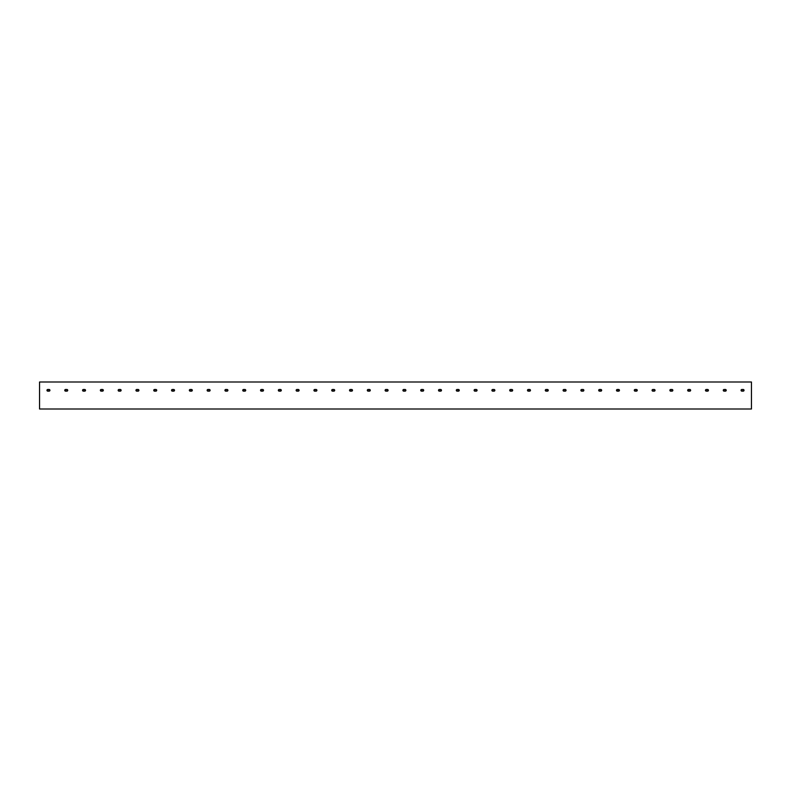 <?xml version="1.0" encoding="UTF-8"?>
<svg xmlns="http://www.w3.org/2000/svg" width="791" height="791" viewBox="0 0 791 791"><rect width="100%" height="100%" fill="white"/><g stroke="black" fill="none" stroke-linecap="round" stroke-linejoin="round"><path stroke-width="1.19" d="M65.01 389.726L67.215 389.538L67.482 390.892L65.129 391.001L65.129 389.617M47.213 389.726L49.418 389.538L49.685 390.892L47.331 391.001L47.331 389.617M82.808 389.726L85.013 389.538L85.28 390.892L82.926 391.001L82.926 389.617M100.605 389.726L102.81 389.538L103.077 390.892L100.724 391.001L100.724 389.617M118.403 389.726L120.608 389.538L120.875 390.892L118.521 391.001L118.521 389.617M136.2 389.726L138.405 389.538L138.672 390.892L136.319 391.001L136.319 389.617M153.998 389.726L156.203 389.538L156.47 390.892L154.116 391.001L154.116 389.617M171.795 389.726L174 389.538L174.267 390.892L171.914 391.001L171.914 389.617M189.593 389.726L191.798 389.538L192.065 390.892L189.711 391.001L189.711 389.617M207.39 389.726L209.595 389.538L209.862 390.892L207.509 391.001L207.509 389.617M225.188 389.726L227.393 389.538L227.66 390.892L225.306 391.001L225.306 389.617M242.985 389.726L245.19 389.538L245.457 390.892L243.104 391.001L243.104 389.617M260.783 389.726L262.988 389.538L263.255 390.892L260.901 391.001L260.901 389.617M278.58 389.726L280.785 389.538L281.052 390.892L278.699 391.001L278.699 389.617M296.378 389.726L298.583 389.538L298.85 390.892L296.496 391.001L296.496 389.617M314.175 389.726L316.38 389.538L316.647 390.892L314.294 391.001L314.294 389.617M331.973 389.726L334.178 389.538L334.445 390.892L332.091 391.001L332.091 389.617M349.77 389.726L351.975 389.538L352.242 390.892L349.889 391.001L349.889 389.617M367.568 389.726L369.773 389.538L370.04 390.892L367.686 391.001L367.686 389.617M385.365 389.726L387.57 389.538L387.837 390.892L385.484 391.001L385.484 389.617M403.163 389.726L405.368 389.538L405.635 390.892L403.281 391.001L403.281 389.617M420.96 389.726L423.165 389.538L423.432 390.892L421.079 391.001L421.079 389.617M438.758 389.726L440.963 389.538L441.23 390.892L438.876 391.001L438.876 389.617M456.555 389.726L458.76 389.538L459.027 390.892L456.674 391.001L456.674 389.617M474.353 389.726L476.558 389.538L476.825 390.892L474.471 391.001L474.471 389.617M492.15 389.726L494.355 389.538L494.622 390.892L492.269 391.001L492.269 389.617M509.948 389.726L512.153 389.538L512.42 390.892L510.066 391.001L510.066 389.617M527.745 389.726L529.95 389.538L530.217 390.892L527.864 391.001L527.864 389.617M545.543 389.726L547.748 389.538L548.015 390.892L545.661 391.001L545.661 389.617M563.34 389.726L565.545 389.538L565.812 390.892L563.459 391.001L563.459 389.617M581.138 389.726L583.343 389.538L583.61 390.892L581.256 391.001L581.256 389.617M598.935 389.726L601.14 389.538L601.407 390.892L599.054 391.001L599.054 389.617M616.733 389.726L618.938 389.538L619.205 390.892L616.851 391.001L616.851 389.617M634.53 389.726L636.735 389.538L637.002 390.892L634.649 391.001L634.649 389.617M652.328 389.726L654.533 389.538L654.8 390.892L652.446 391.001L652.446 389.617M670.125 389.726L672.33 389.538L672.597 390.892L670.244 391.001L670.244 389.617M687.923 389.726L690.128 389.538L690.395 390.892L688.041 391.001L688.041 389.617M705.72 389.726L707.925 389.538L708.192 390.892L705.839 391.001L705.839 389.617M723.518 389.726L725.723 389.538L725.99 390.892L723.636 391.001L723.636 389.617M741.315 389.726L743.52 389.538L743.787 390.892L741.434 391.001L741.434 389.617M751.45 382.004L39.55 382.004L39.55 408.996L751.45 408.996L751.45 382.004L39.55 382.004L39.55 408.996L751.45 408.996L39.55 408.996L751.45 408.996L751.45 382.004M67.591 389.844L67.67 389.993A0.831 0.831 0 0 1 67.067 391.12M49.793 389.844L49.873 389.993A0.831 0.831 0 0 1 49.269 391.12M85.388 389.844L85.468 389.993A0.831 0.831 0 0 1 84.864 391.12M103.186 389.844L103.265 389.993A0.831 0.831 0 0 1 102.662 391.12M120.983 389.844L121.063 389.993A0.831 0.831 0 0 1 120.459 391.12M138.781 389.844L138.86 389.993A0.831 0.831 0 0 1 138.257 391.12M156.578 389.844L156.658 389.993A0.831 0.831 0 0 1 156.054 391.12M174.376 389.844L174.455 389.993A0.831 0.831 0 0 1 173.852 391.12M192.173 389.844L192.253 389.993A0.831 0.831 0 0 1 191.649 391.12M209.971 389.844L210.05 389.993A0.831 0.831 0 0 1 209.447 391.12M245.566 389.844L245.645 389.993A0.831 0.831 0 0 1 245.042 391.12M263.363 389.844L263.443 389.993A0.831 0.831 0 0 1 262.839 391.12M281.161 389.844L281.24 389.993A0.831 0.831 0 0 1 280.637 391.12M298.958 389.844L299.038 389.993A0.831 0.831 0 0 1 298.434 391.12M316.756 389.844L316.835 389.993A0.831 0.831 0 0 1 316.232 391.12M334.553 389.844L334.633 389.993A0.831 0.831 0 0 1 334.029 391.12M352.351 389.844L352.43 389.993A0.831 0.831 0 0 1 351.827 391.12M370.148 389.844L370.228 389.993A0.831 0.831 0 0 1 369.624 391.12M387.946 389.844L388.025 389.993A0.831 0.831 0 0 1 387.422 391.12M405.743 389.844L405.823 389.993A0.831 0.831 0 0 1 405.219 391.12M423.541 389.844L423.62 389.993A0.831 0.831 0 0 1 423.017 391.12M441.338 389.844L441.418 389.993A0.831 0.831 0 0 1 440.814 391.12M459.136 389.844L459.215 389.993A0.831 0.831 0 0 1 458.612 391.12M476.933 389.844L477.013 389.993A0.831 0.831 0 0 1 476.409 391.12M494.731 389.844L494.81 389.993A0.831 0.831 0 0 1 494.207 391.12M512.528 389.844L512.608 389.993A0.831 0.831 0 0 1 512.004 391.12M530.326 389.844L530.405 389.993A0.831 0.831 0 0 1 529.802 391.12M548.123 389.844L548.203 389.993A0.831 0.831 0 0 1 547.599 391.12M565.921 389.844L566 389.993A0.831 0.831 0 0 1 565.397 391.12M583.718 389.844L583.798 389.993A0.831 0.831 0 0 1 583.194 391.12M601.516 389.844L601.595 389.993A0.831 0.831 0 0 1 600.992 391.12M619.313 389.844L619.393 389.993A0.831 0.831 0 0 1 618.789 391.12M637.111 389.844L637.19 389.993A0.831 0.831 0 0 1 636.587 391.12M654.908 389.844L654.988 389.993A0.831 0.831 0 0 1 654.384 391.12M672.706 389.844L672.785 389.993A0.831 0.831 0 0 1 672.182 391.12M690.503 389.844L690.583 389.993A0.831 0.831 0 0 1 689.979 391.12M743.896 389.844L743.975 389.993A0.831 0.831 0 0 1 743.372 391.12M47.638 391.12A0.831 0.831 0 0 0 47.796 391.14A0.831 0.831 0 0 1 46.966 390.309A0.831 0.831 0 0 1 47.796 389.479A0.831 0.831 0 0 0 47.035 389.983M47.025 389.993A0.831 0.831 0 0 0 47.628 391.12M49.863 389.983A0.831 0.831 0 0 0 49.101 389.479A0.831 0.831 0 0 1 49.932 390.309A0.831 0.831 0 0 1 49.101 391.14L47.796 391.14M47.796 389.479L49.101 389.479M65.435 391.12A0.831 0.831 0 0 0 65.594 391.14A0.831 0.831 0 0 1 64.763 390.309A0.831 0.831 0 0 1 65.594 389.479A0.831 0.831 0 0 0 64.832 389.983M64.822 389.993A0.831 0.831 0 0 0 65.426 391.12M67.66 389.983A0.831 0.831 0 0 0 66.899 389.479A0.831 0.831 0 0 1 67.729 390.309A0.831 0.831 0 0 1 66.899 391.14L65.594 391.14M65.594 389.479L66.899 389.479M84.696 391.14L83.391 391.14A0.831 0.831 0 0 1 82.561 390.309A0.831 0.831 0 0 1 83.391 389.479L84.696 389.479A0.831 0.831 0 0 1 85.527 390.309A0.831 0.831 0 0 1 84.696 391.14A0.831 0.831 0 0 0 84.855 391.12M85.458 389.983A0.831 0.831 0 0 0 84.696 389.479M83.391 389.479A0.831 0.831 0 0 0 82.63 389.983M82.62 389.993A0.831 0.831 0 0 0 83.223 391.12M102.494 391.14L101.189 391.14A0.831 0.831 0 0 1 100.358 390.309A0.831 0.831 0 0 1 101.189 389.479L102.494 389.479A0.831 0.831 0 0 1 103.324 390.309A0.831 0.831 0 0 1 102.494 391.14A0.831 0.831 0 0 0 102.652 391.12M103.255 389.983A0.831 0.831 0 0 0 102.494 389.479M101.189 389.479A0.831 0.831 0 0 0 100.427 389.983M100.417 389.993A0.831 0.831 0 0 0 101.021 391.12M120.291 391.14L118.986 391.14A0.831 0.831 0 0 1 118.156 390.309A0.831 0.831 0 0 1 118.986 389.479L120.291 389.479A0.831 0.831 0 0 1 121.122 390.309A0.831 0.831 0 0 1 120.291 391.14A0.831 0.831 0 0 0 120.45 391.12M121.053 389.983A0.831 0.831 0 0 0 120.291 389.479M118.986 389.479A0.831 0.831 0 0 0 118.225 389.983M118.215 389.993A0.831 0.831 0 0 0 118.818 391.12M138.089 391.14L136.784 391.14A0.831 0.831 0 0 1 135.953 390.309A0.831 0.831 0 0 1 136.784 389.479L138.089 389.479A0.831 0.831 0 0 1 138.919 390.309A0.831 0.831 0 0 1 138.089 391.14A0.831 0.831 0 0 0 138.247 391.12M138.85 389.983A0.831 0.831 0 0 0 138.089 389.479M136.784 389.479A0.831 0.831 0 0 0 136.022 389.983M136.012 389.993A0.831 0.831 0 0 0 136.616 391.12M155.886 391.14L154.581 391.14A0.831 0.831 0 0 1 153.751 390.309A0.831 0.831 0 0 1 154.581 389.479L155.886 389.479A0.831 0.831 0 0 1 156.717 390.309A0.831 0.831 0 0 1 155.886 391.14A0.831 0.831 0 0 0 156.045 391.12M156.648 389.983A0.831 0.831 0 0 0 155.886 389.479M154.581 389.479A0.831 0.831 0 0 0 153.82 389.983M153.81 389.993A0.831 0.831 0 0 0 154.413 391.12M173.684 391.14L172.379 391.14A0.831 0.831 0 0 1 171.548 390.309A0.831 0.831 0 0 1 172.379 389.479L173.684 389.479A0.831 0.831 0 0 1 174.514 390.309A0.831 0.831 0 0 1 173.684 391.14A0.831 0.831 0 0 0 173.842 391.12M174.445 389.983A0.831 0.831 0 0 0 173.684 389.479M172.379 389.479A0.831 0.831 0 0 0 171.617 389.983M171.607 389.993A0.831 0.831 0 0 0 172.211 391.12M191.481 391.14L190.176 391.14A0.831 0.831 0 0 1 189.346 390.309A0.831 0.831 0 0 1 190.176 389.479L191.481 389.479A0.831 0.831 0 0 1 192.312 390.309A0.831 0.831 0 0 1 191.481 391.14A0.831 0.831 0 0 0 191.64 391.12M192.243 389.983A0.831 0.831 0 0 0 191.481 389.479M190.176 389.479A0.831 0.831 0 0 0 189.415 389.983M189.405 389.993A0.831 0.831 0 0 0 190.008 391.12M209.279 391.14L207.974 391.14A0.831 0.831 0 0 1 207.143 390.309A0.831 0.831 0 0 1 207.974 389.479L209.279 389.479A0.831 0.831 0 0 1 210.109 390.309A0.831 0.831 0 0 1 209.279 391.14A0.831 0.831 0 0 0 209.437 391.12M210.04 389.983A0.831 0.831 0 0 0 209.279 389.479M207.974 389.479A0.831 0.831 0 0 0 207.212 389.983M207.202 389.993A0.831 0.831 0 0 0 207.806 391.12M227.076 391.14L225.771 391.14A0.831 0.831 0 0 1 224.941 390.309A0.831 0.831 0 0 1 225.771 389.479L227.076 389.479A0.831 0.831 0 0 1 227.907 390.309A0.831 0.831 0 0 1 227.076 391.14A0.831 0.831 0 0 0 227.235 391.12M227.244 391.12A0.831 0.831 0 0 0 227.907 390.319M227.838 389.983A0.831 0.831 0 0 0 227.076 389.479M225.771 389.479A0.831 0.831 0 0 0 225.01 389.983M225 389.993A0.831 0.831 0 0 0 225.603 391.12M244.874 391.14L243.569 391.14A0.831 0.831 0 0 1 242.738 390.309A0.831 0.831 0 0 1 243.569 389.479L244.874 389.479A0.831 0.831 0 0 1 245.704 390.309A0.831 0.831 0 0 1 244.874 391.14A0.831 0.831 0 0 0 245.032 391.12M245.635 389.983A0.831 0.831 0 0 0 244.874 389.479M243.569 389.479A0.831 0.831 0 0 0 242.807 389.983M242.797 389.993A0.831 0.831 0 0 0 243.401 391.12M262.671 391.14L261.366 391.14A0.831 0.831 0 0 1 260.536 390.309A0.831 0.831 0 0 1 261.366 389.479L262.671 389.479A0.831 0.831 0 0 1 263.502 390.309A0.831 0.831 0 0 1 262.671 391.14A0.831 0.831 0 0 0 262.83 391.12M263.433 389.983A0.831 0.831 0 0 0 262.671 389.479M261.366 389.479A0.831 0.831 0 0 0 260.605 389.983M260.595 389.993A0.831 0.831 0 0 0 261.198 391.12M280.469 391.14L279.164 391.14A0.831 0.831 0 0 1 278.333 390.309A0.831 0.831 0 0 1 279.164 389.479L280.469 389.479A0.831 0.831 0 0 1 281.299 390.309A0.831 0.831 0 0 1 280.469 391.14A0.831 0.831 0 0 0 280.627 391.12M281.23 389.983A0.831 0.831 0 0 0 280.469 389.479M279.164 389.479A0.831 0.831 0 0 0 278.402 389.983M278.392 389.993A0.831 0.831 0 0 0 278.996 391.12M298.266 391.14L296.961 391.14A0.831 0.831 0 0 1 296.131 390.309A0.831 0.831 0 0 1 296.961 389.479L298.266 389.479A0.831 0.831 0 0 1 299.097 390.309A0.831 0.831 0 0 1 298.266 391.14A0.831 0.831 0 0 0 298.425 391.12M299.028 389.983A0.831 0.831 0 0 0 298.266 389.479M296.961 389.479A0.831 0.831 0 0 0 296.2 389.983M296.19 389.993A0.831 0.831 0 0 0 296.793 391.12M316.064 391.14L314.759 391.14A0.831 0.831 0 0 1 313.928 390.309A0.831 0.831 0 0 1 314.759 389.479L316.064 389.479A0.831 0.831 0 0 1 316.894 390.309A0.831 0.831 0 0 1 316.064 391.14A0.831 0.831 0 0 0 316.222 391.12M316.825 389.983A0.831 0.831 0 0 0 316.064 389.479M314.759 389.479A0.831 0.831 0 0 0 313.997 389.983M313.987 389.993A0.831 0.831 0 0 0 314.591 391.12M333.861 391.14L332.556 391.14A0.831 0.831 0 0 1 331.726 390.309A0.831 0.831 0 0 1 332.556 389.479L333.861 389.479A0.831 0.831 0 0 1 334.692 390.309A0.831 0.831 0 0 1 333.861 391.14A0.831 0.831 0 0 0 334.02 391.12M334.623 389.983A0.831 0.831 0 0 0 333.861 389.479M332.556 389.479A0.831 0.831 0 0 0 331.795 389.983M331.785 389.993A0.831 0.831 0 0 0 332.388 391.12M351.659 391.14L350.354 391.14A0.831 0.831 0 0 1 349.523 390.309A0.831 0.831 0 0 1 350.354 389.479L351.659 389.479A0.831 0.831 0 0 1 352.489 390.309A0.831 0.831 0 0 1 351.659 391.14A0.831 0.831 0 0 0 351.817 391.12M352.42 389.983A0.831 0.831 0 0 0 351.659 389.479M350.354 389.479A0.831 0.831 0 0 0 349.592 389.983M349.582 389.993A0.831 0.831 0 0 0 350.186 391.12M369.456 391.14L368.151 391.14A0.831 0.831 0 0 1 367.321 390.309A0.831 0.831 0 0 1 368.151 389.479L369.456 389.479A0.831 0.831 0 0 1 370.287 390.309A0.831 0.831 0 0 1 369.456 391.14A0.831 0.831 0 0 0 369.615 391.12M370.218 389.983A0.831 0.831 0 0 0 369.456 389.479M368.151 389.479A0.831 0.831 0 0 0 367.39 389.983M367.38 389.993A0.831 0.831 0 0 0 367.983 391.12M387.254 391.14L385.949 391.14A0.831 0.831 0 0 1 385.118 390.309A0.831 0.831 0 0 1 385.949 389.479L387.254 389.479A0.831 0.831 0 0 1 388.084 390.309A0.831 0.831 0 0 1 387.254 391.14A0.831 0.831 0 0 0 387.412 391.12M388.015 389.983A0.831 0.831 0 0 0 387.254 389.479M385.949 389.479A0.831 0.831 0 0 0 385.187 389.983M385.177 389.993A0.831 0.831 0 0 0 385.781 391.12M405.051 391.14L403.746 391.14A0.831 0.831 0 0 1 402.916 390.309A0.831 0.831 0 0 1 403.746 389.479L405.051 389.479A0.831 0.831 0 0 1 405.882 390.309A0.831 0.831 0 0 1 405.051 391.14A0.831 0.831 0 0 0 405.21 391.12M405.813 389.983A0.831 0.831 0 0 0 405.051 389.479M403.746 389.479A0.831 0.831 0 0 0 402.985 389.983M402.975 389.993A0.831 0.831 0 0 0 403.578 391.12M422.849 391.14L421.544 391.14A0.831 0.831 0 0 1 420.713 390.309A0.831 0.831 0 0 1 421.544 389.479L422.849 389.479A0.831 0.831 0 0 1 423.679 390.309A0.831 0.831 0 0 1 422.849 391.14A0.831 0.831 0 0 0 423.007 391.12M423.61 389.983A0.831 0.831 0 0 0 422.849 389.479M421.544 389.479A0.831 0.831 0 0 0 420.782 389.983M420.772 389.993A0.831 0.831 0 0 0 421.376 391.12M440.646 391.14L439.341 391.14A0.831 0.831 0 0 1 438.511 390.309A0.831 0.831 0 0 1 439.341 389.479L440.646 389.479A0.831 0.831 0 0 1 441.477 390.309A0.831 0.831 0 0 1 440.646 391.14A0.831 0.831 0 0 0 440.805 391.12M441.408 389.983A0.831 0.831 0 0 0 440.646 389.479M439.341 389.479A0.831 0.831 0 0 0 438.58 389.983M438.57 389.993A0.831 0.831 0 0 0 439.173 391.12M458.444 391.14L457.139 391.14A0.831 0.831 0 0 1 456.308 390.309A0.831 0.831 0 0 1 457.139 389.479L458.444 389.479A0.831 0.831 0 0 1 459.274 390.309A0.831 0.831 0 0 1 458.444 391.14A0.831 0.831 0 0 0 458.602 391.12M459.205 389.983A0.831 0.831 0 0 0 458.444 389.479M457.139 389.479A0.831 0.831 0 0 0 456.377 389.983M456.367 389.993A0.831 0.831 0 0 0 456.971 391.12M476.241 391.14L474.936 391.14A0.831 0.831 0 0 1 474.106 390.309A0.831 0.831 0 0 1 474.936 389.479L476.241 389.479A0.831 0.831 0 0 1 477.072 390.309A0.831 0.831 0 0 1 476.241 391.14A0.831 0.831 0 0 0 476.4 391.12M477.003 389.983A0.831 0.831 0 0 0 476.241 389.479M474.936 389.479A0.831 0.831 0 0 0 474.175 389.983M474.165 389.993A0.831 0.831 0 0 0 474.768 391.12M494.039 391.14L492.734 391.14A0.831 0.831 0 0 1 491.903 390.309A0.831 0.831 0 0 1 492.734 389.479L494.039 389.479A0.831 0.831 0 0 1 494.869 390.309A0.831 0.831 0 0 1 494.039 391.14A0.831 0.831 0 0 0 494.197 391.12M494.8 389.983A0.831 0.831 0 0 0 494.039 389.479M492.734 389.479A0.831 0.831 0 0 0 491.972 389.983M491.962 389.993A0.831 0.831 0 0 0 492.566 391.12M511.836 391.14L510.531 391.14A0.831 0.831 0 0 1 509.701 390.309A0.831 0.831 0 0 1 510.531 389.479L511.836 389.479A0.831 0.831 0 0 1 512.667 390.309A0.831 0.831 0 0 1 511.836 391.14A0.831 0.831 0 0 0 511.995 391.12M512.598 389.983A0.831 0.831 0 0 0 511.836 389.479M510.531 389.479A0.831 0.831 0 0 0 509.77 389.983M509.76 389.993A0.831 0.831 0 0 0 510.363 391.12M529.634 391.14L528.329 391.14A0.831 0.831 0 0 1 527.498 390.309A0.831 0.831 0 0 1 528.329 389.479L529.634 389.479A0.831 0.831 0 0 1 530.464 390.309A0.831 0.831 0 0 1 529.634 391.14A0.831 0.831 0 0 0 529.792 391.12M530.395 389.983A0.831 0.831 0 0 0 529.634 389.479M528.329 389.479A0.831 0.831 0 0 0 527.567 389.983M527.557 389.993A0.831 0.831 0 0 0 528.161 391.12M547.431 391.14L546.126 391.14A0.831 0.831 0 0 1 545.296 390.309A0.831 0.831 0 0 1 546.126 389.479L547.431 389.479A0.831 0.831 0 0 1 548.262 390.309A0.831 0.831 0 0 1 547.431 391.14A0.831 0.831 0 0 0 547.59 391.12M548.193 389.983A0.831 0.831 0 0 0 547.431 389.479M546.126 389.479A0.831 0.831 0 0 0 545.365 389.983M545.355 389.993A0.831 0.831 0 0 0 545.958 391.12M565.229 391.14L563.924 391.14A0.831 0.831 0 0 1 563.093 390.309A0.831 0.831 0 0 1 563.924 389.479L565.229 389.479A0.831 0.831 0 0 1 566.059 390.309A0.831 0.831 0 0 1 565.229 391.14A0.831 0.831 0 0 0 565.387 391.12M565.99 389.983A0.831 0.831 0 0 0 565.229 389.479M563.924 389.479A0.831 0.831 0 0 0 563.162 389.983M563.152 389.993A0.831 0.831 0 0 0 563.756 391.12M583.026 391.14L581.721 391.14A0.831 0.831 0 0 1 580.891 390.309A0.831 0.831 0 0 1 581.721 389.479L583.026 389.479A0.831 0.831 0 0 1 583.857 390.309A0.831 0.831 0 0 1 583.026 391.14A0.831 0.831 0 0 0 583.185 391.12M583.788 389.983A0.831 0.831 0 0 0 583.026 389.479M581.721 389.479A0.831 0.831 0 0 0 580.96 389.983M580.95 389.993A0.831 0.831 0 0 0 581.553 391.12M600.824 391.14L599.519 391.14A0.831 0.831 0 0 1 598.688 390.309A0.831 0.831 0 0 1 599.519 389.479L600.824 389.479A0.831 0.831 0 0 1 601.654 390.309A0.831 0.831 0 0 1 600.824 391.14A0.831 0.831 0 0 0 600.982 391.12M601.585 389.983A0.831 0.831 0 0 0 600.824 389.479M599.519 389.479A0.831 0.831 0 0 0 598.757 389.983M598.747 389.993A0.831 0.831 0 0 0 599.351 391.12M618.621 391.14L617.316 391.14A0.831 0.831 0 0 1 616.486 390.309A0.831 0.831 0 0 1 617.316 389.479L618.621 389.479A0.831 0.831 0 0 1 619.452 390.309A0.831 0.831 0 0 1 618.621 391.14A0.831 0.831 0 0 0 618.78 391.12M619.383 389.983A0.831 0.831 0 0 0 618.621 389.479M617.316 389.479A0.831 0.831 0 0 0 616.555 389.983M616.545 389.993A0.831 0.831 0 0 0 617.148 391.12M636.419 391.14L635.114 391.14A0.831 0.831 0 0 1 634.283 390.309A0.831 0.831 0 0 1 635.114 389.479L636.419 389.479A0.831 0.831 0 0 1 637.249 390.309A0.831 0.831 0 0 1 636.419 391.14A0.831 0.831 0 0 0 636.577 391.12M637.18 389.983A0.831 0.831 0 0 0 636.419 389.479M635.114 389.479A0.831 0.831 0 0 0 634.352 389.983M634.342 389.993A0.831 0.831 0 0 0 634.946 391.12M654.216 391.14L652.911 391.14A0.831 0.831 0 0 1 652.081 390.309A0.831 0.831 0 0 1 652.911 389.479L654.216 389.479A0.831 0.831 0 0 1 655.047 390.309A0.831 0.831 0 0 1 654.216 391.14A0.831 0.831 0 0 0 654.375 391.12M654.978 389.983A0.831 0.831 0 0 0 654.216 389.479M652.911 389.479A0.831 0.831 0 0 0 652.15 389.983M652.14 389.993A0.831 0.831 0 0 0 652.743 391.12M672.014 391.14L670.709 391.14A0.831 0.831 0 0 1 669.878 390.309A0.831 0.831 0 0 1 670.709 389.479L672.014 389.479A0.831 0.831 0 0 1 672.844 390.309A0.831 0.831 0 0 1 672.014 391.14A0.831 0.831 0 0 0 672.172 391.12M672.775 389.983A0.831 0.831 0 0 0 672.014 389.479M670.709 389.479A0.831 0.831 0 0 0 669.947 389.983M669.937 389.993A0.831 0.831 0 0 0 670.541 391.12M689.811 391.14L688.506 391.14A0.831 0.831 0 0 1 687.676 390.309A0.831 0.831 0 0 1 688.506 389.479L689.811 389.479A0.831 0.831 0 0 1 690.642 390.309A0.831 0.831 0 0 1 689.811 391.14A0.831 0.831 0 0 0 689.97 391.12M690.573 389.983A0.831 0.831 0 0 0 689.811 389.479M688.506 389.479A0.831 0.831 0 0 0 687.745 389.983M687.735 389.993A0.831 0.831 0 0 0 688.338 391.12M707.609 391.14L706.304 391.14A0.831 0.831 0 0 1 705.473 390.309A0.831 0.831 0 0 1 706.304 389.479L707.609 389.479A0.831 0.831 0 0 1 708.439 390.309A0.831 0.831 0 0 1 707.609 391.14A0.831 0.831 0 0 0 707.767 391.12M707.777 391.12A0.831 0.831 0 0 0 708.439 390.319M708.37 389.983A0.831 0.831 0 0 0 707.609 389.479M706.304 389.479A0.831 0.831 0 0 0 705.542 389.983M705.532 389.993A0.831 0.831 0 0 0 706.136 391.12M725.406 391.14L724.101 391.14A0.831 0.831 0 0 1 723.271 390.309A0.831 0.831 0 0 1 724.101 389.479L725.406 389.479A0.831 0.831 0 0 1 726.237 390.309A0.831 0.831 0 0 1 725.406 391.14A0.831 0.831 0 0 0 725.565 391.12M725.574 391.12A0.831 0.831 0 0 0 726.237 390.319M726.168 389.983A0.831 0.831 0 0 0 725.406 389.479M724.101 389.479A0.831 0.831 0 0 0 723.34 389.983M723.33 389.993A0.831 0.831 0 0 0 723.933 391.12M743.204 391.14L741.899 391.14A0.831 0.831 0 0 1 741.068 390.309A0.831 0.831 0 0 1 741.899 389.479L743.204 389.479A0.831 0.831 0 0 1 744.034 390.309A0.831 0.831 0 0 1 743.204 391.14A0.831 0.831 0 0 0 743.362 391.12M743.965 389.983A0.831 0.831 0 0 0 743.204 389.479M741.899 389.479A0.831 0.831 0 0 0 741.137 389.983M741.127 389.993A0.831 0.831 0 0 0 741.731 391.12"/></g></svg>
